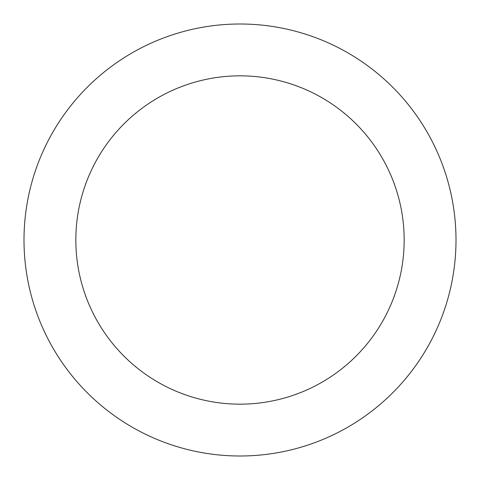<?xml version="1.0" encoding="UTF-8"?>
<svg xmlns="http://www.w3.org/2000/svg" width="480" height="480" viewBox="0 0 480 480"><rect width="100%" height="100%" fill="white"/><g stroke="black" fill="none" stroke-linecap="round" stroke-linejoin="round"><path stroke-width="0.72" d="M404.16 240A164.16 164.16 0 0 0 240 75.84A164.16 164.16 0 0 0 75.84 240A164.16 164.16 0 0 0 240 404.16A164.16 164.16 0 0 0 404.16 240M456 240A216 216 0 0 0 240 24A216 216 0 0 0 24 240A216 216 0 0 0 240 456A216 216 0 0 0 456 240"/></g></svg>
